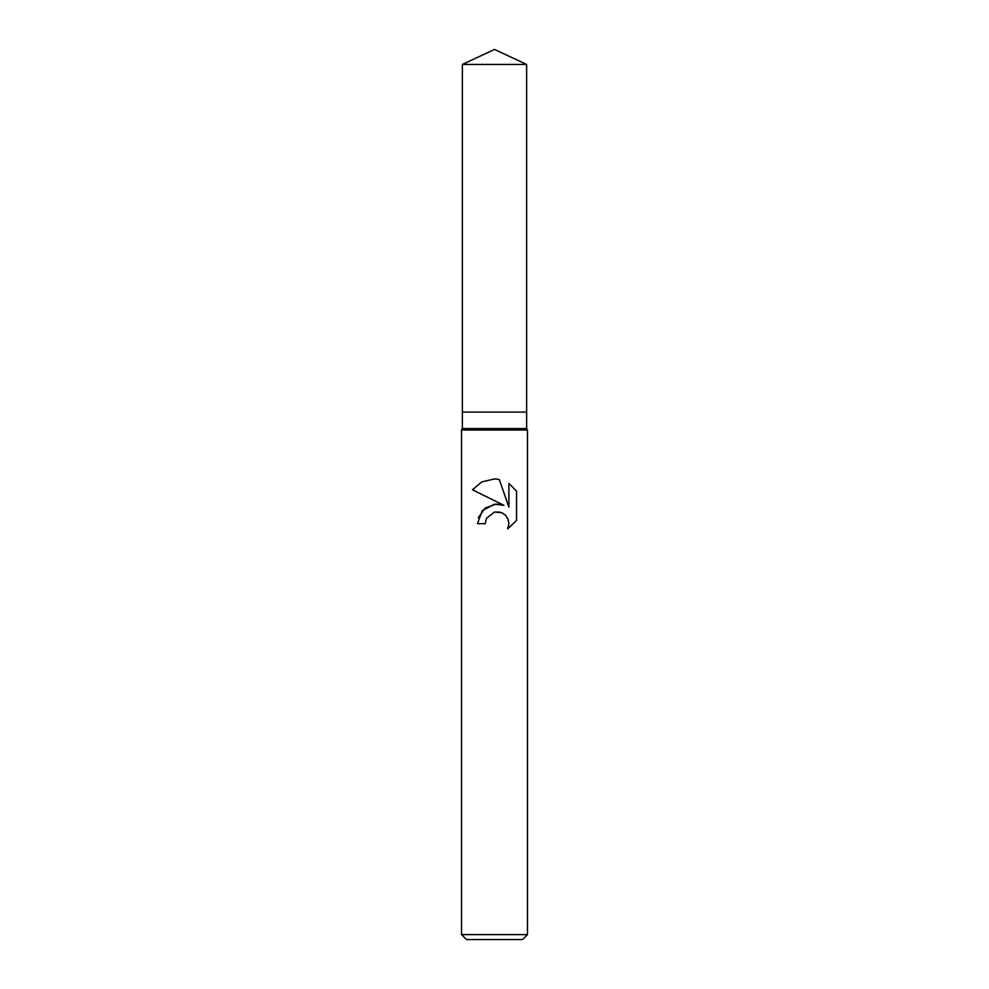 <?xml version="1.0" encoding="UTF-8"?>
<svg xmlns="http://www.w3.org/2000/svg" width="989" height="989" viewBox="0 0 989 989"><rect width="100%" height="100%" fill="white"/><g stroke="black" fill="none" stroke-linecap="round" stroke-linejoin="round"><path stroke-width="1.48" d="M462.358 64.433L526.643 64.433L494.5 49.45L462.358 64.433L462.358 412.079L494.5 412.079L462.358 412.079L462.358 428.571L526.643 428.571L527.471 430.005L527.471 934.605L461.529 934.605L466.474 939.55L522.526 939.55L527.471 934.605M526.643 64.433L526.643 412.079L494.5 412.079L526.643 412.079L526.643 428.571M462.358 428.571L461.529 430.005L527.471 430.005M485.228 523.676L486.489 518.298L485.228 523.676L477.44 523.676L482.261 510.683L494.5 504.18L503.945 505.33L472.458 489.802L481.717 481.927L494.5 478.936L499.284 479.455L508.902 507.147L508.902 483.423L516.542 491.15L516.542 520.412L507.678 528.905L508.927 523.601L508.025 519.052L505.49 515.244L501.658 512.673L494.5 512.042L500.113 512.154M505.589 515.356L508.025 519.052L508.927 523.601L507.678 528.905L516.542 520.412M503.945 505.33L498.468 504.081M496.404 504.031L485.018 508.086L478.293 517.791M501.782 512.722L505.008 514.799M516.542 491.15L508.902 483.423M499.284 479.455L494.957 478.948M494.512 478.936L481.692 481.94L472.458 489.802M494.5 512.042L486.489 518.298M461.529 430.005L461.529 934.605"/></g></svg>
